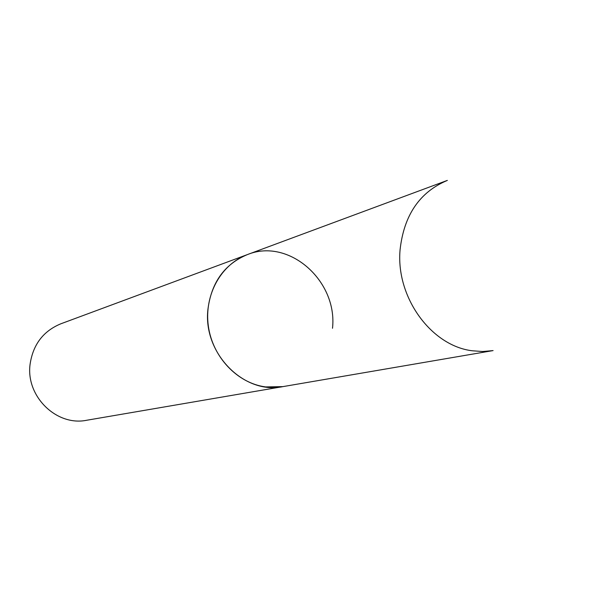 <?xml version="1.0" encoding="UTF-8"?>
<svg xmlns="http://www.w3.org/2000/svg" width="596" height="596" viewBox="0 0 596 596"><rect width="100%" height="100%" fill="white"/><g stroke="black" fill="none" stroke-linecap="round" stroke-linejoin="round"><path stroke-width="0.89" d="M247.415 254.581L60.792 323.814C43.195 331.13 32.959 344.659 30.068 364.394C25.71 396.429 56.657 426.535 86.711 420.255L493.093 350.59L482.671 351.521L472.092 350.761C431.02 345.732 395.766 297.069 400.065 249.873C403.902 215.186 419.666 192.031 447.358 180.402L247.415 254.581C221.161 264.162 204.026 294.834 208.324 325.915C212.459 357.011 237.409 383.28 265.63 386.923L282.899 386.625C243.958 394.91 202.737 353.19 207.93 309.346C211.416 282.377 224.58 264.117 247.415 254.581C288.896 237.566 337.776 280.932 332.508 328.284"/></g></svg>
